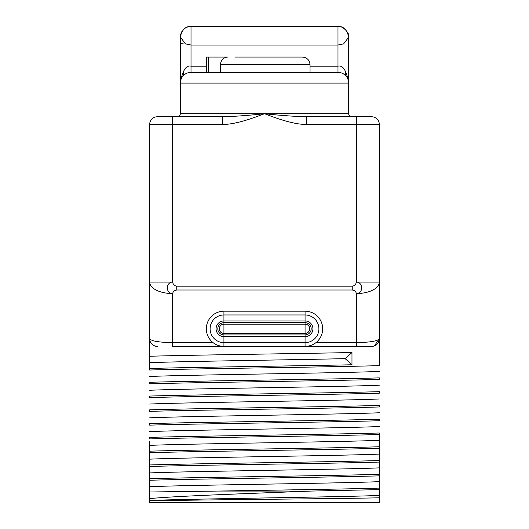 <?xml version="1.0" encoding="UTF-8"?>
<svg xmlns="http://www.w3.org/2000/svg" width="529" height="529" viewBox="0 0 529 529"><rect width="100%" height="100%" fill="white"/><g stroke="black" fill="none" stroke-linecap="round" stroke-linejoin="round"><path stroke-width="0.79" d="M221.777 346.27L223.932 346.402A17.602 17.602 0 0 1 206.33 328.793A17.602 17.602 0 0 1 223.932 311.191L305.068 311.191A17.602 17.602 0 0 1 322.67 328.793A17.602 17.602 0 0 1 305.068 346.402L371.662 346.402L307.223 346.27M182.565 116.77L222.603 116.77L222.603 124.427C232 124.573 245.965 121.002 264.5 113.709C279.312 115.362 293.278 116.38 306.397 116.77L371.662 116.77A7.657 7.657 0 0 1 379.313 124.427L379.313 338.745L374.36 345.913L375.471 345.384M378.175 342.772L378.295 342.567A7.657 7.657 0 0 1 377.838 343.268M379.148 340.332A7.657 7.657 0 0 1 378.698 341.76L378.784 341.555M379.167 340.24L379.28 339.479A7.657 7.657 0 0 1 379.174 340.22M375.478 345.384A7.657 7.657 0 0 1 371.662 346.402A7.657 7.657 -90 0 0 379.313 338.745L379.313 365.632C331.379 367.1 197.621 368.568 149.687 370.036L149.687 124.427L222.603 124.427M149.833 340.24L150.024 341L149.833 340.24M150.692 342.547L150.315 341.787M152.643 344.789L153.529 345.384M152.623 344.776L154.64 345.906L157.338 346.402A7.657 7.657 0 0 1 149.687 338.745C151.473 341.145 159.13 342.415 172.646 342.574L212.975 342.574M149.687 383.816L149.687 382.282C197.621 380.814 331.379 379.346 379.313 377.878L379.313 379.412C331.379 380.88 197.621 382.348 149.687 383.816M149.687 397.59L149.687 396.062C197.621 394.594 331.379 393.126 379.313 391.658L379.313 393.186C331.379 394.654 197.621 396.122 149.687 397.59M149.687 411.37L149.687 409.836C197.621 408.368 331.379 406.9 379.313 405.432L379.313 406.966C331.379 408.434 197.621 409.902 149.687 411.37M149.687 425.144L149.687 423.617C197.621 422.149 331.379 420.681 379.313 419.213L379.313 420.74C331.379 422.208 197.621 423.676 149.687 425.144M149.687 498.609C174.689 496.076 248.068 493.564 311.045 491.071L379.313 489.629L379.313 502.55L149.687 502.55L149.687 441.318M149.687 466.479L149.687 478.725L149.687 466.479C197.621 465.011 331.379 463.543 379.313 462.075L379.313 460.547C331.379 462.015 197.621 463.483 149.687 464.951M379.313 489.629L379.313 488.102C346.912 489.094 275.926 490.079 217.955 491.071L149.687 491.996L149.687 480.259C197.621 478.791 331.379 477.323 379.313 475.855L379.313 474.321C331.379 475.789 197.621 477.257 149.687 478.725M379.313 441.318L379.313 434.521C331.379 435.989 197.621 437.457 149.687 438.925L149.687 437.39C197.621 435.922 331.379 434.461 379.313 432.993L379.313 446.767C331.379 448.235 197.621 449.703 149.687 451.171M149.687 368.501L149.687 356.255C190.222 355.012 292.762 353.769 351.977 352.526L351.977 364.772C292.762 366.015 190.222 367.258 149.687 368.501M149.687 331.478L149.687 288.226L149.687 331.478M149.687 452.705C197.621 451.237 331.379 449.769 379.313 448.301L379.313 446.767M379.313 448.301L379.313 460.547M379.313 462.075L379.313 474.321M379.313 475.855L379.313 488.102M379.313 331.478L379.313 288.226L379.313 331.478M149.687 124.427A7.657 7.657 90 0 1 157.338 116.77L222.603 116.77C235.716 116.38 249.681 115.362 264.5 113.709C283.035 121.002 297 124.573 306.397 124.427L356.354 124.427L356.354 282.076L379.313 282.076A22.965 11.479 180 0 1 356.354 293.555C363.489 293.522 363.37 282.221 356.354 282.076C355.944 284.43 354.582 285.799 352.248 286.176L352.248 290.004C354.562 290.335 355.931 291.519 356.354 293.555L356.354 342.574C369.87 342.415 377.527 341.145 379.313 338.745L379.313 338.745M172.646 116.77L172.646 282.076C165.63 282.221 165.511 293.522 172.646 293.555A22.965 11.479 0 0 1 149.687 282.076L172.646 282.076C173.056 284.43 174.418 285.799 176.752 286.176L176.752 290.004L352.248 290.004M177.222 116.77L177.241 116.77A3.062 3.062 -90 0 0 180.303 113.709L348.697 113.709A3.062 3.062 0 0 0 351.759 116.77L351.778 116.77M306.397 116.77L306.397 124.427M206.33 66.185L191.015 66.185C186.043 64.955 182.472 70.588 180.303 83.093L180.303 113.709M343.592 28.037A10.719 10.719 0 0 0 337.985 26.45L337.985 66.185C342.957 64.955 346.528 70.588 348.697 83.093L180.303 83.093L180.303 37.169C181.883 29.769 185.454 26.199 191.015 26.45L337.985 26.45C343.546 26.199 347.117 29.769 348.697 37.169L348.697 113.709M183.365 43.114A3.062 1.534 180 0 0 180.303 44.648L180.303 70.569M180.825 33.856A10.719 10.719 0 0 0 180.303 37.169L180.303 83.093A10.719 10.719 0 0 1 191.015 72.374L190.347 72.394M190.103 72.413L189.157 72.539M187.187 73.081L186.201 73.518M185.838 73.71L185.17 74.113M184.171 74.847L183.213 75.746M182.326 76.824L181.54 78.087M181.024 79.231L180.898 79.575M180.462 81.268L180.323 82.398M180.303 37.004L185.401 43.881L191.015 45.031L337.985 45.031L343.605 43.881L348.697 37.169A10.719 10.719 0 0 0 348.525 35.258M338.646 72.394L191.015 72.374L191.015 26.45A10.719 10.719 0 0 0 185.302 28.103M184.211 28.89A10.719 10.719 0 0 0 183.179 29.855M182.247 31.013A10.719 10.719 0 0 0 181.44 32.355M348.677 82.398L348.538 81.268M348.102 79.575L347.976 79.231M347.46 78.087L346.674 76.824M345.787 75.746L344.829 74.847M343.83 74.113L343.162 73.71M342.799 73.518L341.813 73.081M339.843 72.539L338.897 72.413M348.697 83.093A10.719 10.719 -90 0 0 337.985 72.374L310.04 72.374L310.04 64.723C309.591 60.075 307.038 57.522 302.39 57.066L293.588 57.066M344.974 29.042A10.719 10.719 0 0 1 345.563 29.591M348.684 36.6C350.231 33.863 342.038 24.737 337.985 26.45L338.091 26.45M220.507 72.374L220.507 64.723A7.657 7.393 -90 0 1 227.9 57.066L206.33 57.066L206.33 72.374L191.015 72.374M208.307 57.066L208.307 72.374M235.412 57.066L302.39 57.066M305.068 311.191L305.068 320.944A7.856 7.856 0 0 1 312.923 328.793A7.856 7.856 0 0 1 305.068 336.649L305.068 320.944L223.932 320.944L223.932 314.967L305.068 314.967A13.827 13.827 0 0 1 318.894 328.793A13.827 13.827 0 0 1 305.068 342.627L223.932 342.627L223.932 336.649A7.856 7.856 0 0 1 216.077 328.793A7.856 7.856 0 0 1 223.932 320.944L223.932 324.165L305.068 324.165A4.629 4.629 0 0 1 309.696 328.793A4.629 4.629 0 0 1 305.068 333.429L223.932 333.429A4.629 4.629 0 0 1 219.304 328.793A4.629 4.629 0 0 1 223.932 324.165L223.932 334.923A6.123 6.123 0 0 1 217.809 328.793A6.123 6.123 0 0 1 223.932 322.67L305.068 322.67A6.123 6.123 0 0 1 311.191 328.793A6.123 6.123 0 0 1 305.068 334.923L223.932 334.923L223.932 336.649L305.068 336.649L305.068 346.402L172.646 346.402L172.646 293.555C173.069 291.519 174.438 290.335 176.752 290.004M214.364 343.572L215.958 344.491M217.743 345.278L219.694 345.887M309.306 345.887L311.257 345.278M313.042 344.491L314.636 343.572M316.025 342.574L356.354 342.574L356.354 346.402M172.646 346.402L223.932 346.402L223.932 342.627A13.827 13.827 0 0 1 210.106 328.793A13.827 13.827 0 0 1 223.932 314.967L223.932 311.191M149.687 362.715C179.443 361.36 285.422 360.004 345.159 358.649L351.977 352.526M351.977 364.772L345.159 358.649M149.687 376.489C186.916 374.803 342.084 373.11 379.313 371.424M149.687 390.27C186.916 388.577 342.084 386.891 379.313 385.205M149.687 404.044C186.916 402.357 342.084 400.671 379.313 398.978M149.687 417.824C186.916 416.138 342.084 414.445 379.313 412.759M149.687 431.604C186.916 429.912 342.084 428.226 379.313 426.533M149.687 445.378C186.916 443.692 342.084 441.999 379.313 440.313M149.687 459.159C186.916 457.466 342.084 455.78 379.313 454.094M149.687 472.933C186.916 471.246 342.084 469.56 379.313 467.867M149.687 486.713C186.916 485.027 342.084 483.334 379.313 481.648M311.045 491.071L217.955 491.071M149.687 500.494C186.916 498.801 342.084 497.115 379.313 495.422M379.313 497.802C335.254 498.834 185.99 499.865 149.687 500.903M149.687 491.996L149.687 480.259M375.722 345.232A7.657 7.657 0 0 0 376.397 344.763M377.164 344.068A7.657 7.657 0 0 0 377.799 343.321M356.354 116.77L356.354 124.427L379.313 124.427M176.752 286.176L352.248 286.176M183.365 71.256L183.365 75.594M310.04 66.185L337.985 66.185L337.985 72.374M345.635 75.594L345.635 71.256M220.507 64.723L310.04 64.723M188.998 72.566L188.311 72.724M184.634 74.483L183.305 75.654M182.155 77.069L181.454 78.259M180.614 80.52L180.382 81.803M340.002 72.566L340.689 72.724M344.366 74.483L345.695 75.654M346.845 77.069L347.546 78.259M348.386 80.52L348.618 81.81"/></g></svg>
